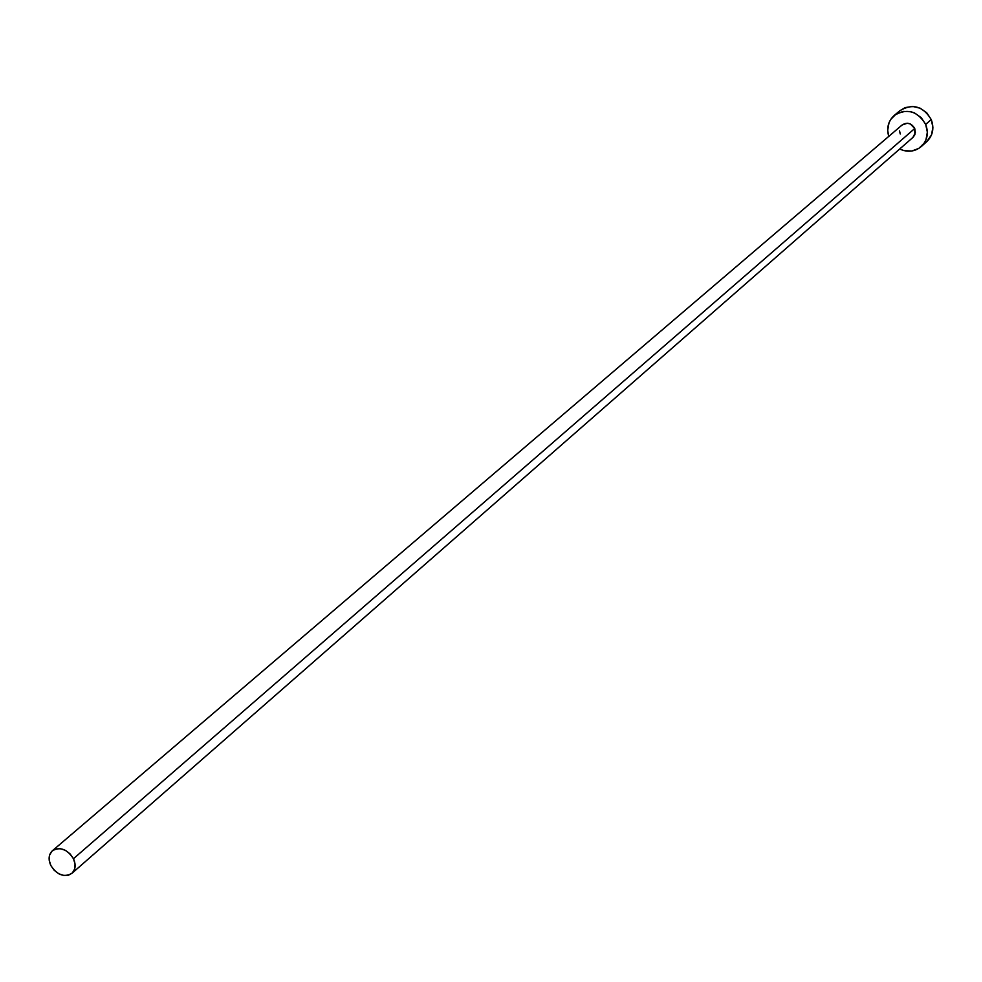 <?xml version="1.0" encoding="UTF-8"?>
<svg xmlns="http://www.w3.org/2000/svg" width="982" height="982" viewBox="0 0 982 982"><rect width="100%" height="100%" fill="white"/><g stroke="black" fill="none" stroke-linecap="round" stroke-linejoin="round"><path stroke-width="1.47" d="M902.065 125.021L907.294 123.229L910.351 123.978L914.745 128.507C911.431 123.106 907.221 121.928 902.127 124.972L52.402 850.743C60.16 846.484 67.181 849.148 73.454 858.722L914.745 128.507L914.88 134.644L913.211 137.161M71.993 873.28L912.904 137.443L915.359 132.68L914.745 128.507L73.454 858.722C76.105 864.786 75.589 869.659 71.931 873.342C64.149 877.687 57.116 875.06 50.806 865.449C48.13 859.348 48.658 854.438 52.402 850.743M921.251 146.576L926.763 141.654C932.9 135.553 934.385 128.176 931.231 119.546C923.055 106.154 912.622 103.196 899.954 110.647L894.246 115.434C906.975 107.946 917.446 110.941 925.682 124.395L931.231 119.546L925.682 124.395C928.849 133.073 927.352 140.487 921.202 146.613C914.782 151.78 907.601 152.578 899.672 149.019L904.054 150.651L911.775 151.019L918.857 148.38L924.222 143.126L925.989 139.751L927.352 132.153L925.682 124.395L921.226 117.68L914.672 113.04L910.915 111.739L903.158 111.408L896.075 114.084L890.748 119.374L889.005 122.762L887.691 130.336L888.747 136.388C886.378 128.028 888.207 121.044 894.246 115.434M900.224 133.969L899.549 130.876M926.713 141.703L931.537 134.816L932.9 127.255L931.231 119.546L926.799 112.869L920.281 108.253L912.671 106.412L905.146 107.603L899.893 110.708M50.806 865.449L54.12 870.199L58.65 873.722L63.707 875.465L68.531 875.195L72.373 872.912L74.669 868.984L75.049 864L73.454 858.722L70.127 853.947L65.573 850.424L60.491 848.681L55.667 848.976L51.837 851.271L49.566 855.212L49.198 860.195L50.806 865.449"/></g></svg>
